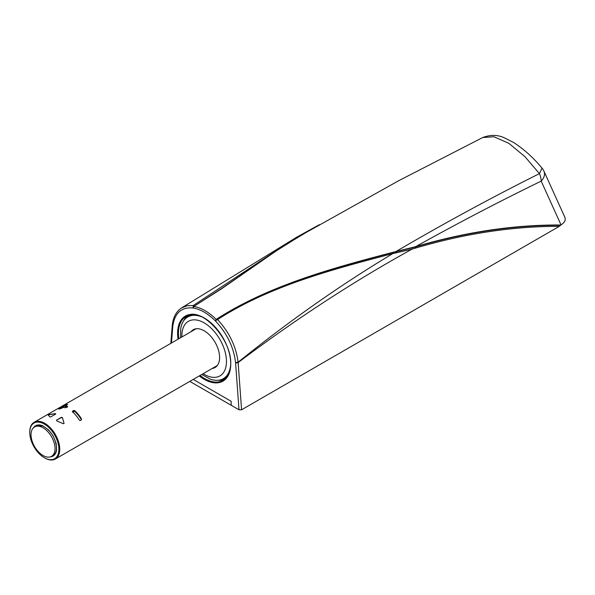 <?xml version="1.0" encoding="UTF-8"?>
<svg xmlns="http://www.w3.org/2000/svg" width="595" height="595" viewBox="0 0 595 595"><rect width="100%" height="100%" fill="white"/><g stroke="black" fill="none" stroke-linecap="round" stroke-linejoin="round"><path stroke-width="0.89" d="M189.812 381.388L231.172 405.269L231.172 401.305L193.241 379.409L231.172 401.305L231.172 405.269L238.997 409.784L241.57 409.784L559.322 226.331L561.018 224.858L541.182 181.133A13.335 9.2 -24.4 0 0 543.934 171.144A13.335 13.335 0 0 0 542.038 168.125L539.427 173.636L524.857 156.574L508.807 143.306L493.865 136.738L482.686 137.549C490.503 134.582 497.822 134.715 504.649 137.951L513.53 142.458C523.801 149.055 533.298 157.608 542.038 168.125M172.282 325.182L172.773 326.424A1.815 1.138 4.5 0 1 172.245 325.539A1.815 1.138 4.5 0 1 172.275 325.383M560.49 225.26C513.641 225.089 465.409 232.295 415.786 246.888L396.032 251.782A1.212 0.759 76.5 0 1 396.508 252.771L412.008 249.149C353.512 281.45 295.551 319.255 238.141 362.556A1.815 0.952 175.8 0 1 235.575 362.682L238.997 409.784M241.57 409.784L238.104 362.206L235.575 362.682M543.934 171.144L564.834 217.22C565.934 220.061 564.662 222.612 561.018 224.858M541.182 181.133A13.335 8.196 -115.9 0 0 539.427 173.636C491.552 197.555 443.714 223.534 395.928 251.559L415.727 246.628C457.54 223.296 499.354 201.46 541.182 181.133M217.919 380.317A36.972 21.346 -120 0 0 224.508 379.409M187.663 315.588A36.972 21.346 -120 0 0 183.58 320.846M319.017 224.895L296.808 237.122L193.271 305.525L187.321 305.681L181.356 308.054M310.471 229.841L279.903 248.301L222.255 288.077L193.784 306.455L221.474 288.858L276.727 250.584L301.985 234.787M395.638 252.949A1.212 0.751 76.6 0 0 395.154 251.975L396.032 251.782L395.154 251.975A651.614 29.809 -15.9 0 0 392.261 252.689A1.212 0.736 75.9 0 1 392.752 253.611C340.652 284.864 289.103 321.062 238.104 362.206C236.133 346.506 229.291 332.293 217.569 319.575L217.584 319.567C270.331 285.384 336.115 268.486 392.752 253.611A211.894 80.838 5.9 0 0 395.638 252.949L396.508 252.771M215.316 320.846L217.569 319.575A1.212 0.684 56.5 0 0 216.781 319.225L215.316 320.846C226.888 333.126 233.627 346.967 235.546 362.377M193.732 306.455L193.085 307.987L193.256 305.54A1.212 0.647 -121.2 0 1 194.015 306.075M395.043 251.752C337.343 266.88 270.405 284.41 216.602 319.128L215.264 320.787L216.216 319.403C208.741 312.018 201.266 307.697 193.784 306.455L193.256 308.032C200.53 309.259 207.811 313.461 215.093 320.638M392.261 252.689C335.454 267.705 269.714 284.99 216.796 319.217L216.796 319.217A1.212 0.684 56.5 0 1 217.584 319.567M411.733 248.055A1.212 0.826 73.3 0 1 412.008 249.149L416.039 247.944C465.149 233.493 512.912 226.293 559.322 226.331M194.215 306.202L194.03 306.068A1.212 0.647 -121.2 0 0 193.271 305.525M221.162 379.729A36.064 20.818 -120 0 0 224.776 378.353L225.631 377.855A36.064 20.818 -120 0 0 226.762 377.111M190.779 314.785A36.064 20.818 -120 0 0 189.567 315.395L188.712 315.893A36.064 20.818 -120 0 0 185.714 318.332M224.776 378.353A36.064 20.818 -120 0 0 227.208 376.501M191.53 314.71A36.064 20.818 -120 0 0 188.712 315.893M212.229 368.454A21.822 12.599 -120 0 0 215.085 367.502A21.822 12.599 -120 0 0 215.085 342.311A21.822 12.599 -120 0 0 193.263 329.712A21.822 12.599 -120 0 0 191.01 331.713M33.275 427.946L34.726 426.236L36.972 425.083L39.612 424.897L42.58 425.678L48.619 429.91L53.111 435.823L56.19 443.498L56.607 450.177L55.878 452.847L54.502 455.004L52.412 456.462L50.01 456.938M29.75 432.238A21.212 12.25 60 0 1 29.75 431.985A21.212 12.25 60 0 1 34.146 422.279A21.212 12.25 60 0 1 55.357 434.521A21.212 12.25 60 0 1 55.357 459.02A21.212 12.25 60 0 1 44.751 457.971A21.212 12.25 60 0 1 44.536 457.845M59.872 408.921L60.549 408.527L60.549 407.471A21.212 12.25 -120 0 0 58.615 408.155L60.757 406.921A21.212 12.25 60 0 1 62.691 406.236L66.335 404.496A21.212 12.25 60 0 1 67.614 404.466L65.688 406.154A21.212 12.25 60 0 1 67.614 406.571L65.472 407.813A21.212 12.25 -120 0 0 63.546 407.389L59.902 408.921A21.212 12.25 -120 0 0 58.615 408.951L60.549 407.471M59.902 407.635L60.757 406.921L60.757 407.962A20.304 11.722 -120 0 1 60.958 407.85A20.304 11.722 -120 0 1 62.691 407.144L63.546 406.794L63.546 405.909M65.688 405.857L65.688 406.95A20.304 11.722 -120 0 1 67.168 407.218M67.614 406.571L67.614 406.958L67.614 406.571M80.169 420.591L79.306 420.1A21.212 12.25 -120 0 0 72.449 411.837L72.449 411.234L73.735 410.49L74.591 410.602A21.212 12.25 60 0 1 81.448 418.865L81.448 419.847L80.169 420.591M72.449 411.837L72.449 411.234L72.449 411.837M81.448 419.847L81.448 418.865L81.448 419.847A20.304 11.722 -120 0 0 74.591 411.368L72.56 411.926M62.416 417.601L64.052 423.335L63.345 423.744L56.733 420.881L56.48 420.159L61.426 417.303L62.416 417.601L64.067 423.476M56.733 420.881L56.48 420.159L61.434 417.564L62.408 417.891M48.158 414.975L55.484 413.599L55.729 414.016L50.783 416.872L49.794 416.879L48.143 414.953M48.864 414.566L55.484 413.599L55.729 414.016M80.169 444.696L81.448 443.944M29.75 431.985L29.75 432.483A20.609 11.9 60 0 1 44.32 424.071A20.609 11.9 60 0 1 58.89 449.307A20.609 11.9 60 0 1 44.32 457.719A20.609 11.9 60 0 1 29.75 432.483M66.603 405.336A20.304 11.722 -120 0 0 66.335 405.366L63.546 406.794M36.474 426.251A16.972 9.795 -120 0 0 34.547 426.942A16.972 9.795 -120 0 0 34.547 446.54A16.972 9.795 -120 0 0 51.52 456.335A16.972 9.795 -120 0 0 52.353 438.284A16.972 9.795 -120 0 0 36.474 426.251M171.457 343.003L172.773 326.424M200.069 375.467A36.972 21.346 -120 0 0 223.088 380.376C227.186 377.981 229.618 373.519 230.399 366.989C234.586 341.976 201.05 304.893 186.116 316.339A36.972 21.346 -120 0 0 178.463 333.267A36.972 21.346 -120 0 0 178.857 338.726M199.273 375.928A37.574 21.695 -120 0 0 230.577 367.301A37.574 21.695 -120 0 0 203.207 317.388A37.574 21.695 -120 0 0 178.061 339.187M560.78 224.992C513.842 224.746 465.491 231.961 415.727 246.628L415.786 246.888A1.212 0.826 73.5 0 1 416.039 247.944M172.795 326.149C174.722 312.933 181.482 306.879 193.085 307.987L193.256 308.032M415.042 248.241A1.212 0.826 73.2 0 0 414.789 247.185L414.73 246.925M188.191 316.547A35.76 20.647 60 0 1 188.437 316.399A35.76 20.647 60 0 1 194.327 314.74M228.577 374.062A35.76 20.647 60 0 1 224.196 378.338A35.76 20.647 60 0 1 223.943 378.48M183.915 320.422A35.76 20.647 60 0 1 187.938 316.689A35.76 20.647 60 0 1 197.064 315.209M229.544 371.459A35.76 20.647 60 0 1 223.698 378.621A35.76 20.647 60 0 1 218.447 380.242M194.044 314.718L187.938 316.689C184.093 318.965 181.683 322.929 180.716 328.581A35.618 20.565 60 0 1 201.601 316.808M230.429 366.728A35.618 20.565 60 0 1 209.782 378.926L201.779 374.478M181.914 336.963A31.513 18.192 60 0 1 203.475 322.483A31.513 18.192 60 0 1 226.457 361.068A31.513 18.192 60 0 1 204.174 374.337A31.513 18.192 60 0 1 203.126 373.705M74.591 411.368L74.591 410.602M73.735 411.249L73.735 410.49M66.335 405.366L66.335 404.496M65.472 405.686L65.472 404.801M62.691 406.236L62.691 407.144M296.853 237.1L181.601 307.89C176.254 311.468 173.145 317.239 172.275 325.212L170.832 343.36M482.686 137.549L398.717 180.702L301.516 235.062M296.808 237.122L319.426 224.657M228.458 374.322L223.698 378.621C219.8 380.815 215.167 380.919 209.782 378.926M180.716 328.581L180.568 337.737M36.265 425.953L42.654 425.946C50.873 430.423 55.506 437.719 56.57 447.827C56.436 451.694 55.328 454.201 53.238 455.346M55.357 459.02L79.656 444.986M81.627 443.855L217.331 365.501M34.146 422.279L58.444 408.244M60.407 407.114L196.119 328.76M44.32 457.719L44.751 457.971M60.727 407.486L60.727 408.378M65.51 406.006L65.51 406.809"/></g></svg>

